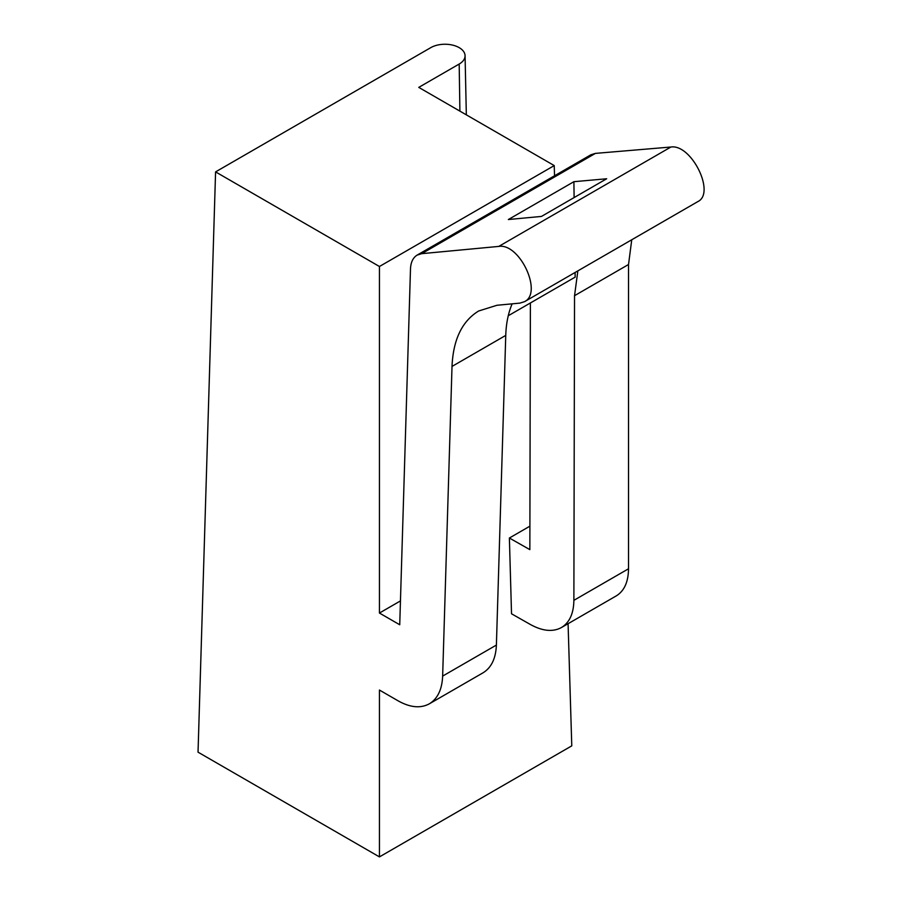 <?xml version="1.0" encoding="UTF-8"?>
<svg xmlns="http://www.w3.org/2000/svg" width="902" height="902" viewBox="0 0 902 902"><rect width="100%" height="100%" fill="white"/><g stroke="black" fill="none" stroke-linecap="round" stroke-linejoin="round"><path stroke-width="1.35" d="M573.897 181.697L606.674 178.765L541.459 216.424L508.345 219.536L573.897 181.697L574.112 197.572M505.751 335.397L452.015 366.426L442.645 676.094C442.059 689.5 437.617 698.734 429.329 703.819L483.066 672.791C491.364 667.706 495.807 658.471 496.393 645.065L505.751 335.397C506.135 323.468 508.266 312.949 512.144 303.839M670.896 147.026L498.75 246.415C519.721 242.897 543.015 292.857 524.524 301.674L697.866 201.586C715.782 193.118 691.406 143.779 670.896 147.026L595.421 153.385L590.957 154.749L417.152 255.097C413.003 257.634 410.782 262.256 410.489 268.954L399.733 624.759L379.438 613.044L400.454 600.912M429.329 703.819C420.569 708.555 410.196 707.574 398.21 700.888L379.438 690.053L379.438 856.9L198.034 752.167L215.578 171.887L379.438 266.496L379.438 613.044M452.015 366.426C453.187 339.626 462.061 321.146 478.646 310.998L496.991 305.271L519.935 303.106L524.524 301.674M498.75 246.415L421.73 253.665L417.152 255.097M530.387 302.971L529.846 549.634L509.382 538.02L511.524 613.788L530.455 624.534C542.542 631.163 552.87 632.178 561.427 627.544C569.512 622.583 573.672 613.518 573.875 600.337L574.54 295.687L577.855 270.882M575.093 272.472L575.16 277.128L508.243 315.756M215.578 171.887L430.784 47.637A20.081 11.591 180 0 1 452.556 45.1A20.081 11.591 180 0 1 465.071 55.698A20.081 11.591 180 0 1 459.186 64.042L418.765 87.381L554.234 165.585L554.538 175.777M561.427 627.544L616.258 595.895C624.263 590.979 628.344 581.948 628.525 568.779L628.525 264.511L631.75 239.763M568.08 623.71L571.778 745.853L379.438 856.9M554.234 165.585L379.438 266.496M509.382 538.02L529.902 526.17M496.393 645.065L442.645 676.094M628.525 568.779L573.875 600.337M628.525 264.511L574.54 295.687M595.421 153.385L421.73 253.665M459.896 111.115L459.186 64.042M465.071 55.698L466.334 114.836"/></g></svg>
